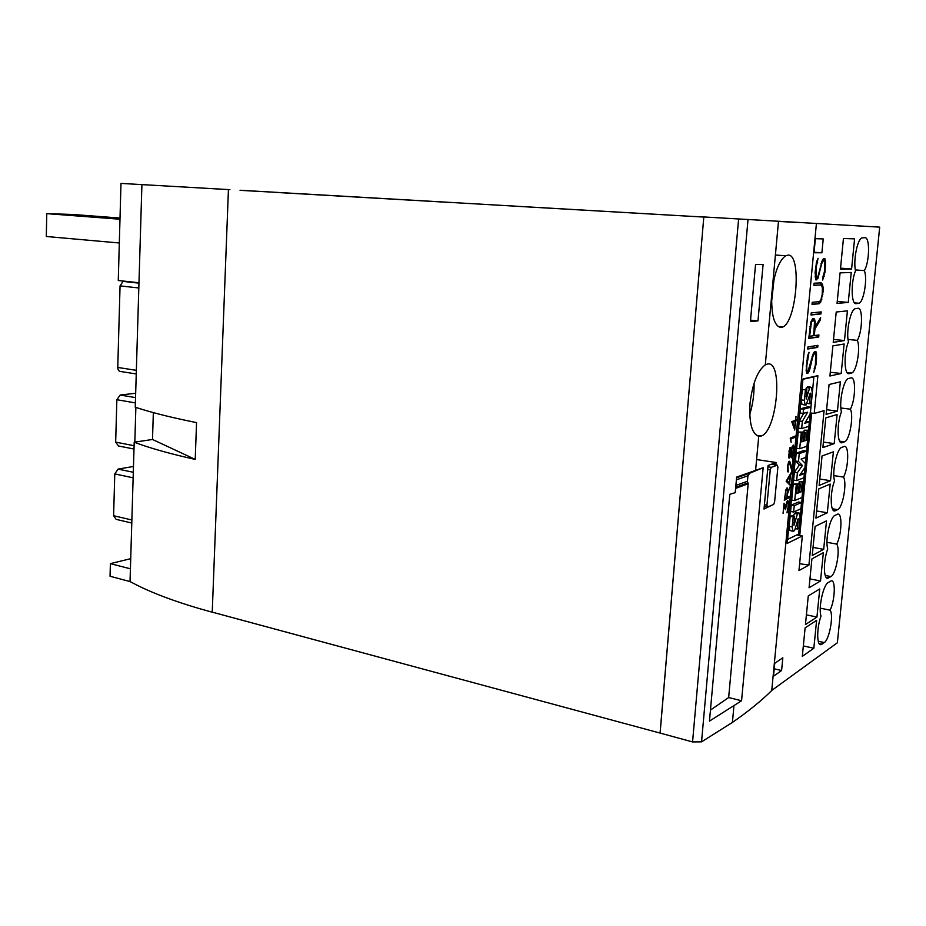 <?xml version="1.0" encoding="UTF-8"?>
<svg xmlns="http://www.w3.org/2000/svg" width="926" height="926" viewBox="0 0 926 926"><rect width="100%" height="100%" fill="white"/><g stroke="black" fill="none" stroke-linecap="round" stroke-linejoin="round"><path stroke-width="1.39" d="M131.793 523.028L116.144 519.359L113.609 515.724L114.778 473.927L118.065 469.1L133.483 466.472M134.004 449.029L118.493 445.985L115.669 442.142L116.861 399.719L120.172 395.02L135.671 393.284M134.826 442.13L135.867 407.417M136.249 373.942L120.831 371.534C118.91 371.442 117.891 370.087 117.764 367.448L120.056 285.879L123.008 281.4L125.797 281.319M760.755 436.181L758.73 436.32C751.854 433.808 748.96 422.788 750.037 403.25C752.525 383.41 757.618 370.608 765.293 364.856L767.399 364.068C783.477 359.89 777.203 431.273 761.241 436.019L760.755 436.181M781.289 327.491C774.321 326.6 771.15 315.581 771.775 294.422L772.191 289.954C774.784 271.688 779.298 260.287 785.734 255.761L788.038 255.125C801.881 253.678 796.719 321.403 782.806 327.017L781.289 327.491M695.287 216.58L517.206 206.324M695.287 216.499L703.795 217.066L660.064 733.079L692.567 741.923L701.549 741.853L732.42 722.419C748.22 711.457 761.334 700.82 771.74 690.495L816.419 223.467L778.5 221.256L772.191 289.954M810.4 412.95L814.22 413.447L824.082 410.646L808.919 565.091L799.636 563.702M796.73 534.962L802.333 535.969L787.216 543.423L802.981 378.919L817.889 375.678L814.22 413.447M778.488 221.395L795.77 222.39M778.5 221.291L795.781 222.286M813.838 648.246L802.31 656.372L805.111 627.897L816.616 620.327L813.838 648.246L803.34 645.92M820.529 580.972L809.069 587.755L811.917 558.876L823.353 552.66L820.529 580.972L809.937 578.9M827.323 512.761L815.922 518.166L818.804 488.882L830.182 484.066L827.323 512.761L816.628 510.967M834.199 443.612L822.867 447.594L825.795 417.892L837.104 414.524L834.199 443.612L823.411 442.084M841.178 373.502L829.916 376.014L832.879 345.884L844.118 343.997L841.178 373.502L830.286 372.252M848.262 302.408L837.058 303.404L840.067 272.846L851.237 272.487L848.262 302.408L837.254 301.448M816.94 617.063L805.446 624.564L808.271 595.904L819.742 588.959L816.94 617.063L806.396 614.852M823.677 549.35L812.241 555.496L815.1 526.431L826.513 520.863L823.677 549.35L813.04 547.405M830.506 480.71L819.14 485.455L822.045 455.974L833.388 451.83L830.506 480.71L819.776 479.031M837.44 411.109L826.131 414.408L829.071 384.51L840.357 381.825L837.44 411.109L826.594 409.72M844.466 340.548L833.226 342.354L836.213 312.027L847.417 310.847L844.466 340.548L833.516 339.437M851.584 268.98L840.426 269.269L843.447 238.503L854.582 238.862L851.584 268.98L840.53 268.158M830.09 610.176C833.886 614.69 829.453 639.542 824.302 642.563L821.107 644.589C816.651 646.186 816.57 627.944 821.026 616.114C818.19 608.289 823.26 584.769 828.238 582.512L831.062 580.915C835.831 579.039 835.09 600.303 830.09 610.176L820.262 608.162M836.745 544.083C840.507 549.234 836.062 574.155 830.935 576.551L828.064 578.148C823.399 580.07 823.145 560.832 827.74 548.944C824.939 540.518 830.02 517.044 834.974 515.4L837.486 514.208C842.486 512.009 841.884 534.348 836.745 544.083L826.987 542.323M843.505 477.087C847.232 482.897 842.753 507.899 837.66 509.647L835.125 510.828C830.252 513.097 829.8 492.794 834.546 480.849C831.791 471.809 836.884 448.381 841.792 447.385L844.003 446.587C849.211 444.029 848.783 467.537 843.505 477.087L833.851 475.605M850.346 409.188C854.027 415.681 849.536 440.741 844.477 441.841L842.266 442.628C837.208 445.221 836.572 423.772 841.445 411.815C838.806 402.416 843.563 379.753 848.39 378.526L850.901 377.912C856.087 376.014 855.601 400.101 850.346 409.188L840.866 407.984M844.477 441.841L839.627 441.158L844.477 441.841M857.279 340.374C860.821 347.343 856.654 371.673 851.688 373.016L849.2 373.606C844.153 375.574 843.574 353.443 848.447 341.833C845.924 332.087 850.334 310.175 855.08 308.705L857.904 308.3C863.055 307.073 862.523 331.763 857.279 340.374L848.031 339.437M864.317 270.6C867.708 278.055 863.854 301.702 858.992 303.253L856.214 303.635C851.214 304.943 850.67 282.117 855.531 270.855C853.135 260.796 857.233 239.568 861.875 237.878L865 237.716C870.116 237.183 869.537 262.486 864.317 270.6L855.358 269.929M808.919 565.091L798.964 570.566L802.333 535.969M816.419 223.467L879.7 227.136L837.359 642.771L771.752 690.426M278.321 192.562L450.221 202.458M660.064 733.079L213.802 612.561M278.321 192.458L240.077 190.351M240.077 190.258L703.748 217.066M229.903 189.668L141.909 184.61L135.254 407.22L142.94 409.639C157.351 414.003 175.222 418.32 196.555 422.603L195.224 459.412C173.984 454.666 156.193 449.851 141.852 444.955L134.201 442.223L152.501 439.468L153.346 412.626M195.224 459.412L152.501 439.468M134.201 442.223L130.034 581.563L137.546 585.463C153.728 593.508 174.343 601.229 199.403 608.613L213.651 612.607M64.901 214.739L109.118 217.703L64.901 214.739M119.986 219.231L46.775 213.64L72.714 214.462L120.021 218.05M119.327 242.982L46.3 236.489L46.775 213.64M130.416 568.819L110.391 563.633L130.728 558.667M141.909 184.61L120.982 183.406L118.273 280.497L138.969 282.754M110.391 563.633L110.044 576.25L130.034 581.563M790.677 440.741L790.214 438.148L795.295 436.007L795.179 437.234L790.781 439.109L791.128 442.304L790.677 440.741M790.654 440.626L790.364 439.063L794.994 437.211L795.098 436.088M787.54 471.427L787.632 465.384L788.987 461.31L789.913 461.727L791.857 468.706L793.142 458.532L791.938 471.126L789.346 462.352L787.968 465.327L788.269 471.913L787.54 471.427M791.857 468.706L789.23 461.194M791.811 470.582L792.945 458.625M788.188 463.069L789.346 462.352M788.107 470.802L787.343 470.188M787.841 471.878L787.98 470.778M787.401 489.704L787.031 489.125L785.804 490.537L784.773 498.906L786.857 497.783L787.401 489.704M786.336 489.495L787.031 489.125M787.401 491.903L787.413 489.241L787.702 492.319L790.515 485.953L787.575 493.639L787.193 497.586L789.531 496.278L789.415 497.493L784.299 500.318L785.804 490.537M787.262 493.558L790.283 486.486M784.334 500.017L789.241 497.47L789.334 496.394M785.48 490.479L787.169 487.886L787.76 489.287M787.413 489.241L786.926 488.014M784.148 505.492L783.06 513.386L784.021 503.281L785.456 507.575L786.695 502.089L787.505 500.804L788.396 501.128L788.443 507.691L786.984 512.842L788.119 507.818L788.026 502.216L786.498 503.79L785.595 509.705L783.813 505.446M785.456 507.575L783.94 504.195M787.042 512.194L788.512 505.075L787.632 500.735M785.942 504.601L787.621 501.915M785.317 508.883L785.433 507.575M789.369 483.013L790.075 475.582L787.054 480.663L789.369 483.013L787.054 480.663M786.649 480.606L790.075 475.582M791.788 472.642L790.457 474.945L789.658 483.303L790.549 485.618L786.116 481.254L791.695 471.762M790.387 485.444L789.392 483.256L790.191 474.911L791.614 472.619M790.04 448.682L788.987 456.541L790.04 455.951L790.804 452.791L791.487 456.113L792.367 456.344L793.617 446.864L792.749 446.621L791.776 449.122L791.232 454.816M788.952 451.413L790.075 447.432L791.001 447.895L791.232 450.024L792.205 446.529L793.513 445.105L794.045 449.122L792.32 457.537L791.186 457.224L790.816 454.365L789.565 458L788.616 457.56L789.288 451.471M788.616 456.541L789.253 456.935M792.459 446.587L792.32 447.455M792.008 447.408L791.776 449.122M791.441 449.075L791.302 449.689M790.306 447.339L790.897 451.506M790.897 454.77L791.487 456.113M791.174 456.067L791.799 456.611M791.51 457.745L792.668 456.391L793.524 452.582L793.327 445.186M790.804 452.791L790.387 448.531M788.929 458.046L790.202 455.442M794.624 427.939L795.249 421.307L792.633 422.325L794.624 427.939L792.633 422.325M792.228 422.268L795.249 421.307M796.036 416.48L795.7 419.941L796.869 419.478L796.754 420.705L795.584 421.18L794.74 430.046L791.776 421.735L795.376 420.068L796.036 416.48M795.7 419.941L795.758 416.584M794.531 429.433L795.318 421.145L796.58 420.682L796.684 419.559M703.795 216.95L778.5 221.256M755.547 264.523L763.093 264.489L757.977 320.882L750.419 321.519L755.547 264.523M735.232 492.655L736.633 477.087L763.163 467.711L741.564 700.75L709.466 721.111L729.792 494.31L735.232 492.655M772.064 505.133L764.008 509.045L768.059 465.5L776.069 462.514L775.838 464.956M822.195 294.584L822.427 287.592L820.934 284.942L813.85 285.312L814.058 283.217L821.154 282.87L822.427 284.294L823.087 287.234L823.121 291.644L820.691 302.165L819.14 303.751L812.021 304.376L812.229 302.293L819.313 301.691L820.795 300.174L822.195 294.584L822.832 294.607M813.873 285.173L820.934 284.942M821.767 285.868L820.239 282.916M821.397 284.201L822.427 284.294M822.334 287.176L823.087 287.234M822.462 291.586L823.121 291.644M821.258 299.017L821.941 299.075M812.044 304.191L818.098 303.659L820.17 300.811M819.66 302.073L820.691 302.165M818.098 303.659L819.14 303.751M814.521 321.97L813.792 320.697L812.426 320.859L811.419 322.341L809.625 336.3L813.653 335.721L814.521 321.97M812.426 320.859L813.792 320.697M810.759 322.271L811.419 322.341M809.903 326.473L810.563 326.542M815.204 321.496L815.169 326.762L820.61 317.63L820.39 319.84L814.949 328.985L814.313 335.617L818.92 334.957L818.723 336.995L808.757 338.465L810.817 322.005L812.577 318.787L814.035 318.625L815.204 321.496L814.197 321.391M814.579 325.79L815.262 325.859M814.521 326.693L815.169 326.762M814.382 328.105L819.36 319.713M819.36 319.736L820.39 319.84M814.301 328.915L814.949 328.985M813.665 335.559L814.313 335.617M808.78 338.198L817.704 336.89L817.878 335.108M817.704 336.89L818.723 336.995M808.965 336.231L809.625 336.3M814.151 321.334L813.121 318.729M813.838 319.887L814.868 319.979M807.553 355.931L809.023 352.262L806.766 366.106L806.824 370.215L807.125 371.407L807.993 371.233L813.341 353.373L814.452 351.776L815.899 351.533L816.582 354.322L816.072 364.369L813.734 372.495L815.424 364.369L815.632 353.57L814.313 353.801L812.727 356.776L809.625 369.995L807.854 373.294L806.847 373.514L806.141 370.666L807.553 355.931M807.472 356.302L807.657 355.677M807.634 355.92L808.664 356.024M807.229 357.54L808.028 357.621M806.65 360.411L807.298 360.48M806.106 366.036L806.766 366.106M806.129 370.134L806.824 370.215M806.303 371.314L807.125 371.407M815.389 353.547L814.938 351.695M815.794 354.241L816.582 354.322M815.956 358.536L816.628 358.617M815.436 364.288L816.072 364.369M814.162 368.71L815.181 368.826M813.109 353.964L815.632 353.57M813.294 353.697L814.313 353.801M812.588 355.283L813.294 355.364M812.056 356.695L812.727 356.776M811.338 359.612L811.986 359.693M809.718 366.893L810.377 366.974M808.861 369.914L809.625 369.995M806.766 373.19L808.143 371.013M807.947 371.5L808.977 371.615M806.824 373.178L807.854 373.294M807.935 346.949L817.913 345.329L817.716 347.366L807.738 349.021L807.935 346.949M807.761 348.732L816.697 347.25L816.871 345.502M816.697 347.25L817.716 347.366M811.199 312.919L821.165 311.9L820.957 313.937L811.002 315.002L811.199 312.919M811.026 314.782L819.938 313.845L820.112 312.004M819.938 313.845L820.957 313.937M824.383 271.931L824.892 262.07L824.615 260.785L823.307 260.796L821.732 263.586L817.971 278.309L815.841 279.895L815.1 272.325L816.593 261.826L818.063 258.285L816.327 266.491L816.119 277.777L818.005 276.318L822.346 260.183L823.445 258.724L824.892 258.713L825.552 261.722L825.031 272.024L822.682 280.034L823.052 276.249L824.383 271.931L825.031 272.024M816.443 262.533L816.686 261.572M816.651 262.035L817.693 262.116M816.234 263.597L817.068 263.655M815.667 266.445L816.327 266.491M815.111 272.175L815.783 272.221M815.146 276.434L815.829 276.48M815.355 277.707L816.119 277.777M824.325 260.762L823.862 258.713M824.811 261.664L825.552 261.722M824.927 266.121L825.598 266.167M823.017 276.596L823.202 275.879M823.098 276.411L824.128 276.492M821.929 261.201L824.615 260.785M822.276 260.715L823.307 260.796M821.524 262.174L822.288 262.22M821.015 263.54L821.732 263.586M820.309 266.433L820.98 266.48M818.677 273.691L819.36 273.737M817.751 276.677L818.607 276.747M816.848 279.849L815.818 279.768L817.299 277.314M816.917 278.228L817.971 278.309M774.738 663.317L782.829 657.784L781.59 670.528L773.499 676.235L774.738 663.317M815.378 238.676L823.237 238.92L821.894 252.775L814.035 252.74L815.378 238.676M787.609 539.407L798.663 534.024L813.885 376.87L812.935 376.755M803.108 413.447L800.029 413.042L800.434 408.794L803.513 409.199L810.771 407.232L810.1 414.084L804.763 423.251L809.347 421.897L808.919 426.33L801.661 428.53L802.344 421.376L807.669 412.186L803.108 413.447L803.513 409.199M801.661 428.53L798.594 428.113L799.277 420.971L803.745 413.274M799.277 420.971L802.344 421.376M800.434 408.794L807.715 406.838L810.771 407.232M805.689 421.666L809.347 421.897M796.649 480.606L793.605 480.119L794.358 472.248L799.37 465.014L795.434 461.009L796.186 453.173L803.49 450.649L806.523 451.101L805.909 457.375L801.117 459.088L805.319 463.451L804.925 467.537L799.566 475.397L804.347 473.556L803.942 477.747L796.649 480.606L797.413 472.723L802.402 465.477L798.49 461.472L799.242 453.613L806.523 451.101M796.186 453.173L799.242 453.613M795.434 461.009L798.49 461.472M799.37 465.014L802.402 465.477M794.358 472.248L797.413 472.723M801.071 473.186L804.347 473.556M793.628 512.02L790.596 511.499L791.198 505.179L794.242 505.689L801.534 502.517L800.932 508.768L793.628 512.02L794.242 505.689M791.198 505.179L798.525 502.019L801.534 502.517M793.038 531.211L789.866 530.54L789.137 526.396L790.179 516.361L793.212 516.882L794.635 516.245L793.976 525.331L797.448 513.999L799.346 513.097L800.11 517.414L798.895 528.283L797.402 529.001L798.212 518.734L794.74 530.135L793.605 531.316L792.887 531.073L792.17 526.929L793.212 516.882M789.866 530.54L792.887 531.073M797.089 522.033L798.501 522.276M795.376 528.642L797.402 529.001M790.179 516.361L791.603 515.724L794.635 516.245M793.709 522.623L794.878 522.831M794.23 518.41L795.851 518.687M793.408 516.037L794.427 513.49L797.448 513.999M794.427 513.49L796.175 512.437M796.673 483.835L800.388 484.043L799.578 492.482L801.279 491.764L802.217 482.145L803.56 481.613L802.032 497.47L794.728 500.572L796.279 484.506L797.599 483.985L796.661 493.685L798.328 492.991L799.138 484.541L800.388 484.043M797.564 484.298L799.138 484.541M796.754 492.736L798.328 492.991M794.728 500.572L791.695 500.075L793.223 484.032L797.599 483.985M793.223 484.032L796.279 484.506M799.67 491.509L801.279 491.764M798.988 483.823L799.196 481.67L802.217 482.145M799.196 481.67L803.56 481.613M802.205 432.014L805.377 432.407L804.555 440.926L806.257 440.359L807.194 430.636L808.537 430.22L806.986 446.251L799.717 448.705L801.279 432.477L802.587 432.072L801.65 441.876L803.305 441.332L804.138 432.789L805.377 432.407M802.541 432.569L804.138 432.789M801.719 441.1L803.305 441.332M799.717 448.705L796.661 448.265L798.212 432.048L802.587 432.072M798.212 432.048L801.279 432.477M804.625 440.139L806.257 440.359M803.965 432.21L804.15 430.22L807.194 430.636M804.15 430.22L808.537 430.22M805.307 405.113L801.962 404.43L801.268 399.916L802.333 389.638L806.812 389.684L806.176 399.048L809.613 388.006L810.505 387.126L811.5 387.519L812.241 392.23L810.991 403.331L809.521 403.713L810.331 393.156L805.967 405.194L805.041 404.824L804.347 400.298L805.412 390.02M801.962 404.43L805.041 404.824M809.127 396.745L810.62 396.93M807.287 403.435L809.521 403.713M802.333 389.638L806.812 389.684M805.863 396.502L807.044 396.652M806.338 392.335L808.016 392.543M805.701 389.545L806.546 387.635L809.613 388.006M806.546 387.635L808.143 386.837M813.885 376.87L802.946 379.255M774.113 278.68L771.543 302.246M754.065 383.248C754.296 393.932 752.85 404.361 749.736 414.535M774.205 668.815L781.59 670.528M814.081 252.242L821.894 252.775M750.535 320.153L757.977 320.882M741.564 700.75L728.658 697.544L748.185 483.766L747.432 481.265L747.942 475.767L749.794 473.174L763.163 467.711M748.185 483.766L735.614 488.384M756.588 459.551L776.069 462.514M710.45 710.08L728.658 697.544M660.111 733.045L703.795 217.066M771.231 467.341L777.342 465.188L777.886 467.086L774.599 502.019L773.638 504.473L767.504 507.043L766.948 505.179L770.258 469.806L771.231 467.352L767.932 466.843L771.231 467.352M113.609 515.724L131.886 519.984M114.778 473.927L133.136 477.804M118.065 469.1L133.309 472.272M115.669 442.142L134.096 445.719M116.861 399.719L135.381 402.903M120.172 395.02L135.543 397.613M117.764 367.448L136.353 370.331M120.056 285.879L138.819 287.974M123.389 281.365L138.958 283.067M822.057 644.149L819.105 643.501M824.302 642.563L818.225 641.232M828.701 577.882L826.154 577.384M830.935 576.551L825.205 575.451M835.437 510.712L833.331 510.353M837.66 509.647L832.335 508.768M842.266 442.628L840.646 442.397M849.2 373.606L848.066 373.479M851.388 373.109L847.105 372.622M856.214 303.635L855.624 303.578M858.39 303.427L854.802 303.115M799.763 535.506L811.639 413.112L799.751 535.506M228.433 189.587L212.239 612.225M748.023 219.497L701.549 741.853M789.137 526.396L792.17 526.929M797.784 519.324L798.617 519.463M801.268 399.916L804.347 400.298M809.833 393.909L810.748 394.013M749.794 473.174L736.564 477.816M748.162 483.731L735.614 488.326M747.432 481.265L735.881 485.455M747.942 475.767L736.378 479.853M738.612 218.953L692.567 741.923M771.404 464.285L777.342 465.188M764.239 506.476L767.237 506.985L764.239 506.487M764.401 504.751L766.948 505.179M767.7 469.413L770.258 469.806M123.008 281.4L138.958 283.148M765.339 364.393L766.068 364.474M775.398 255.032L785.734 255.761M821.107 644.589L819.823 644.311M828.064 578.148L826.663 577.882M835.125 510.828L833.597 510.573M851.688 373.016L847.001 372.483M858.992 303.253L854.559 302.871M771.775 294.422L765.293 364.856M758.73 436.32L755.593 470.362M733.924 705.971L732.42 722.419M795.561 512.333L798.571 512.842M807.437 386.755L810.505 387.126M778.106 326.554L782.806 327.017M756.38 435.324L761.241 436.019M747.71 482.955L735.707 487.331"/></g></svg>
